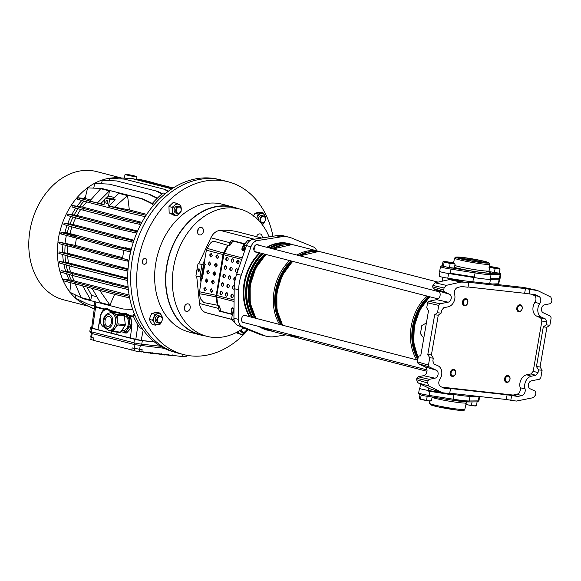 <?xml version="1.0" encoding="UTF-8"?>
<svg xmlns="http://www.w3.org/2000/svg" width="581" height="581" viewBox="0 0 581 581"><rect width="100%" height="100%" fill="white"/><g stroke="black" fill="none" stroke-linecap="round" stroke-linejoin="round"><path stroke-width="0.87" d="M441.836 387.128L513.161 395.065L517.853 396.474L521.702 395.617A4.757 3.602 104.5 0 0 525.144 391.398A4.757 3.602 104.5 0 0 525.028 388.871A8.926 6.754 -75.5 0 1 524.817 384.143A8.926 6.754 -75.5 0 1 531.397 376.205L535.835 375.304L531.012 373.924L533.205 371.281L541.891 320.988L540.679 317.96L545.552 319.042L546.765 322.07L541.891 320.988M513.161 395.065L516.988 394.216A4.561 3.457 104.5 0 0 520.293 390.163A4.561 3.457 104.5 0 0 520.184 387.745A9.114 6.899 -75.5 0 1 519.966 382.908A9.114 6.899 -75.5 0 1 526.691 374.796L531.012 373.924M531.985 294.356L534.062 295.38A4.561 3.457 104.5 0 1 535.871 299.992A4.561 3.457 104.5 0 1 534.941 302.302L539.756 303.631A4.757 3.602 104.5 0 0 540.722 301.227A4.757 3.602 104.5 0 0 538.834 296.412L535.428 294.741L524.65 293.282L525.456 288.604L468.409 282.257L460.878 282.083L446.215 285.358L444.066 288.002L443.702 290.086L444.436 291.902L433.382 288.619L432.649 286.803L443.702 290.086M442.86 392.785L430.477 388.95L442.86 392.785L449.643 393.649L450.449 388.972L444.182 388.275L440.768 386.605A4.757 3.602 104.5 0 1 439.846 379.393A8.926 6.754 104.5 0 0 441.654 374.883A8.926 6.754 104.5 0 0 438.016 365.805L434.051 363.975L432.838 360.954L433.317 358.165L429.722 357.765L428.451 365.122L429.185 366.931L418.131 363.648L417.405 361.832L418.262 356.857L419.17 355.877L420.041 356.051M449.716 393.199L506.298 399.496L516.335 401.079L533.387 397.658L535.537 395.022L535.9 392.93L535.174 391.115L530.112 388.776A4.161 3.152 -75.5 0 1 528.412 384.542A4.161 3.152 -75.5 0 1 531.484 380.838L539.517 379.219L540.831 377.628L542.102 370.271L538.507 369.872L538.028 372.661L535.835 375.304M430.477 388.95L417.775 382.734L416.599 379.727L416.838 378.362L418.153 376.771L423.527 375.689A4.641 3.515 104.5 0 0 426.948 371.564A4.641 3.515 104.5 0 0 425.052 366.843L418.131 363.648M423.527 375.689L434.987 378.187A4.161 3.152 104.5 0 0 438.059 374.484A4.161 3.152 104.5 0 0 436.36 370.25L429.185 366.931M434.987 378.187L429.33 379.328L428.015 380.918L416.838 378.362M416.599 379.727L427.652 383.01L428.015 380.918M427.652 383.01L428.829 386.016L417.775 382.734M441.821 392.371L428.829 386.016M542.102 370.271L540.039 366.974L546.895 327.277L549.88 325.251L551.151 317.901L550.425 316.086L543.242 312.774A4.161 3.152 104.5 0 1 541.543 308.533A4.161 3.152 104.5 0 1 544.615 304.829L550.272 303.689L551.587 302.098L551.95 300.007L550.773 297L537.781 290.645L525.456 288.604M523.924 287.486L536.212 290.101L523.924 287.486L451.764 279.454L463.268 281.945M433.317 358.165L431.414 354.882L438.27 315.185L441.095 313.144L441.582 310.356L443.768 307.712L448.205 306.819A8.926 6.754 -75.5 0 0 454.574 294.146A4.757 3.602 104.5 0 1 457.908 287.399L461.75 286.542L468.025 287.239L468.831 282.562M419.998 356.051L420.855 355.064L428.509 310.748L426.737 307.807L427.594 302.832L428.909 301.241L436.651 299.68A4.641 3.515 -75.5 0 0 440.078 295.555A4.641 3.515 -75.5 0 0 438.183 290.834L449.491 294.24L444.436 291.902M449.491 294.24A4.161 3.152 -75.5 0 1 451.19 298.474A4.161 3.152 -75.5 0 1 448.118 302.178L440.086 303.798L438.771 305.388L427.594 302.832M441.095 313.144L437.5 312.745L438.771 305.388M450.449 388.972L450.064 388.471L507.111 394.819L517.853 396.474M468.068 286.985L524.65 293.282M444.066 288.002L432.889 285.431L432.649 286.803M432.889 285.431L435.038 282.794L446.215 285.358M460.878 282.083L449.367 279.592L435.038 282.794M449.367 279.592L451.764 279.454M438.183 290.834L433.382 288.619M419.17 355.877L420.288 355.993L419.17 355.877M438.27 315.185L434.675 314.779L427.812 354.483L429.722 357.765M434.675 314.779L437.5 312.745M510.772 400.454L511.585 395.777M546.895 327.277L543.3 326.878L536.445 366.575L538.507 369.872M543.3 326.878L546.285 324.852L546.765 322.07M529.153 294.044L529.966 289.367M539.756 303.631A8.926 6.754 104.5 0 0 541.586 317.211L545.552 319.042M549.88 325.251L546.285 324.852M534.941 302.302A9.114 6.899 104.5 0 0 536.815 316.18L540.679 317.96M540.039 366.974L536.445 366.575M431.414 354.882L427.812 354.483M506.298 399.496L507.111 394.819M446.034 393.25L453.398 394.419A22.303 1.569 9.8 0 0 463.718 395.85A22.303 1.569 9.8 0 0 470.254 396.3L476.173 396.14M269.214 247.92A44.548 33.734 -75.5 0 1 287.689 243.562A44.548 33.734 -75.5 0 1 291.263 244.216L289.52 243.766A44.548 33.734 104.5 0 0 285.939 243.112A44.548 33.734 104.5 0 0 267.463 247.47M260.244 252.975A44.548 33.734 104.5 0 0 250.171 316.856M259.554 326.645A44.548 33.734 104.5 0 0 267.238 330.037L268.981 330.487A44.548 33.734 -75.5 0 1 261.305 327.103M426.396 323.007L421.835 325.527L420.433 333.632L423.767 338.193M448.714 273.52L473.595 277.486A22.303 1.569 9.8 0 0 490.451 279.359L499.166 279.134L498.353 283.811A7.437 0.523 9.8 0 0 498.803 283.71L499.573 279.214M492.339 283.971L498.353 283.811M439.984 271.61L439.192 276.178A7.437 0.523 9.8 0 0 447.784 278.183L465.04 280.928M442.591 392.705L428.502 390.505A8.926 0.625 -170.2 0 1 419.46 388.311A8.926 0.625 -170.2 0 1 419.649 388.217L419.838 388.253M420.557 384.092L419.802 388.435A7.437 0.523 9.8 0 0 428.393 390.439L428.793 388.123M256.991 235.639A3.864 2.927 -75.5 0 1 256.896 236.808M256.511 236.714A3.864 2.927 -75.5 0 1 259.925 233.896A3.864 2.927 -75.5 0 1 260.237 233.954A3.864 2.927 -75.5 0 1 262.205 237.949M198.186 229.088A3.864 2.927 -75.5 0 1 197.475 231.855M201.12 227.353A3.864 2.927 -75.5 0 1 201.433 227.411A3.864 2.927 -75.5 0 1 203.35 231.681A3.864 2.927 -75.5 0 1 199.806 234.956A3.864 2.927 -75.5 0 1 199.501 234.898A3.864 2.927 -75.5 0 1 197.584 230.628A3.864 2.927 -75.5 0 1 201.12 227.353M184.976 305.577A3.864 2.927 -75.5 0 1 184.264 308.344M187.91 303.841A3.864 2.927 -75.5 0 1 188.222 303.892A3.864 2.927 -75.5 0 1 190.14 308.17A3.864 2.927 -75.5 0 1 186.595 311.438A3.864 2.927 -75.5 0 1 186.29 311.38A3.864 2.927 -75.5 0 1 184.373 307.109A3.864 2.927 -75.5 0 1 187.91 303.841M258.719 245.211A3.864 2.927 104.5 0 0 257.71 244.637A3.864 2.927 104.5 0 0 257.398 244.586A3.864 2.927 104.5 0 0 253.861 247.855A3.864 2.927 104.5 0 0 255.771 252.125A3.864 2.927 104.5 0 0 256.083 252.183A3.864 2.927 104.5 0 0 256.94 252.118M246.511 315.904A3.864 2.927 104.5 0 0 245.494 315.338A3.864 2.927 104.5 0 0 245.182 315.28A3.864 2.927 104.5 0 0 241.645 318.555A3.864 2.927 104.5 0 0 243.562 322.825A3.864 2.927 104.5 0 0 243.875 322.883A3.864 2.927 104.5 0 0 244.724 322.818M243.795 327.924A65.726 49.763 -75.5 0 1 212.101 337.278A65.726 49.763 -75.5 0 1 206.829 336.305L200.242 334.605A65.726 49.763 -75.5 0 1 167.677 261.966A65.726 49.763 -75.5 0 1 227.839 206.364A65.726 49.763 -75.5 0 1 233.112 207.33L239.699 209.029A65.726 49.763 -75.5 0 1 269.112 236.859M206.829 336.305A65.726 49.763 -75.5 0 1 174.264 263.672A65.726 49.763 -75.5 0 1 234.419 208.063A65.726 49.763 -75.5 0 1 239.699 209.029M261.646 238.036L238.174 231.979A95.168 72.059 104.5 0 0 230.534 230.57A95.168 72.059 104.5 0 0 220.155 230.381A13.007 9.848 104.5 0 0 210.881 237.796L198.746 263.774L205.035 265.045M268.923 330.473A44.614 33.778 -75.5 0 1 267.216 330.095A44.614 33.778 -75.5 0 1 259.38 326.602M250.099 316.834A44.614 33.778 -75.5 0 1 260.186 252.96M267.391 247.448A44.614 33.778 -75.5 0 1 285.946 243.054A44.614 33.778 -75.5 0 1 289.534 243.708A44.614 33.778 -75.5 0 1 291.204 244.202M266.94 330.023A44.614 33.778 -75.5 0 1 266.657 329.95A44.614 33.778 -75.5 0 1 258.821 326.457M249.532 316.689A44.614 33.778 -75.5 0 1 259.62 252.815M266.824 247.303A44.614 33.778 -75.5 0 1 285.387 242.909A44.614 33.778 -75.5 0 1 288.968 243.562A44.614 33.778 -75.5 0 1 289.251 243.642M289.309 237.295L284.799 236.126A35.688 27.024 104.5 0 0 281.93 235.603A35.688 27.024 104.5 0 0 276.193 235.741L252.822 239.43A8.926 6.754 104.5 0 0 246.46 245.603L236.714 274.087A35.688 27.024 104.5 0 0 234.194 288.67L233.925 318.206A8.926 6.754 104.5 0 0 237.949 325.542L259.184 334.191A35.688 27.024 104.5 0 0 261.799 335.055L266.309 336.225A35.688 27.024 -75.5 0 1 263.701 335.36L242.466 326.711A8.926 6.754 -75.5 0 1 238.435 319.376L238.704 289.839A35.688 27.024 -75.5 0 1 241.224 275.249L250.977 246.772A8.926 6.754 -75.5 0 1 257.339 240.592L280.703 236.91A35.688 27.024 -75.5 0 1 286.448 236.765A35.688 27.024 -75.5 0 1 289.309 237.295A35.688 27.024 -75.5 0 1 291.923 238.159L313.159 246.809A8.926 6.754 -75.5 0 1 316.652 250.774M244.136 247.833L243.098 250.055L244.746 250.484M233.431 312.672A13.007 9.848 -75.5 0 1 233.388 312.266L232.996 308.526L234.005 308.787M220.235 310.145L219.24 311.111A13.007 9.848 -75.5 0 1 218.717 308.482L218.405 305.49M200.924 281.734L200.43 276.984M231.79 319.419L208.347 313.362A95.168 72.059 -75.5 0 1 205.943 312.68A13.007 9.848 -75.5 0 1 199.53 303.522L196.683 276.106M206.865 278.916L205.551 280.383L206.538 282.446L206.197 279.192M285.932 334.867L274.915 336.602A35.688 27.024 -75.5 0 1 266.309 336.225M219.24 311.111L232.523 314.539M231.884 308.119L232.996 308.526M209.69 261.973L208.535 264.457M244.746 243.759L231.463 240.331A13.007 9.848 104.5 0 0 230.069 242.749L228.74 245.589M202.544 264.667L204.657 260.15M243.148 249.953L241.972 249.648M232.415 312.803L233.155 312.992M219.277 305.867A13.087 9.906 104.5 0 0 219.988 308.395M229.553 245.712A13.087 9.906 -75.5 0 1 231.594 242.72M232.168 241.609L231.463 240.331M146.579 259.453A2.978 2.251 104.5 0 0 145.381 258.465A2.978 2.251 104.5 0 0 142.824 259.86A2.978 2.251 104.5 0 0 142.686 263.237A2.978 2.251 104.5 0 0 143.892 264.224A2.978 2.251 104.5 0 0 146.441 262.837A2.978 2.251 104.5 0 0 146.579 259.453M204.832 335.789A66.023 49.988 -75.5 0 1 200.169 334.896A66.023 49.988 -75.5 0 1 165.89 287.305A66.023 49.988 -75.5 0 1 189.319 221.15A66.023 49.988 -75.5 0 1 233.192 207.047A66.023 49.988 -75.5 0 1 237.702 208.514M200.169 334.896L189.261 332.078A66.023 49.988 -75.5 0 1 154.982 284.487A66.023 49.988 -75.5 0 1 178.411 218.333A66.023 49.988 -75.5 0 1 222.276 204.229L233.192 207.047M248.181 329.71A89.22 67.556 -75.5 0 1 242.735 335.477A89.22 67.556 -75.5 0 1 183.458 354.541A89.22 67.556 -75.5 0 1 137.138 290.224A89.22 67.556 -75.5 0 1 168.802 200.83A89.22 67.556 -75.5 0 1 228.079 181.766A89.22 67.556 -75.5 0 1 272.976 236.249M183.458 354.541L177.437 352.987A89.22 67.556 -75.5 0 1 131.117 288.67A89.22 67.556 -75.5 0 1 162.782 199.276A89.22 67.556 -75.5 0 1 222.058 180.212L228.079 181.766M214.091 282.765A27.358 20.72 -75.5 0 1 213.961 281.081M214.149 275.409A27.358 20.72 -75.5 0 1 214.723 271.959M216.219 266.853A27.358 20.72 -75.5 0 1 217.098 264.747M223.823 277.733A14.576 11.032 -75.5 0 1 224.106 274.464M225.798 269.286A14.576 11.032 -75.5 0 1 226.684 267.703M237.208 261.37A14.576 11.032 -75.5 0 1 238.755 261.617L239.074 261.704M455.199 374.367A2.978 2.251 104.5 0 0 454.654 370.409A2.978 2.251 104.5 0 0 451.444 371.644A2.978 2.251 104.5 0 0 451.989 375.609A2.978 2.251 104.5 0 0 455.199 374.367M450.689 371.281A3.566 2.702 -75.5 0 1 453.841 369.451A3.566 2.702 -75.5 0 1 455.199 374.542A3.566 2.702 -75.5 0 1 452.054 376.365A3.566 2.702 -75.5 0 1 450.689 371.281M509.007 376.459A2.978 2.251 104.5 0 0 505.797 377.701A2.978 2.251 104.5 0 0 506.341 381.659A2.978 2.251 104.5 0 0 509.552 380.417A2.978 2.251 104.5 0 0 509.007 376.459M505.702 382.08A3.566 2.702 -75.5 0 1 504.838 377.795A3.566 2.702 -75.5 0 1 508.193 375.508A3.566 2.702 -75.5 0 1 508.898 375.842A3.566 2.702 -75.5 0 1 509.762 380.127A3.566 2.702 -75.5 0 1 506.407 382.414A3.566 2.702 -75.5 0 1 505.702 382.08M518.005 307A2.978 2.251 104.5 0 0 518.557 310.958A2.978 2.251 104.5 0 0 521.767 309.717A2.978 2.251 104.5 0 0 521.222 305.759A2.978 2.251 104.5 0 0 518.005 307M521.767 309.891A3.566 2.702 -75.5 0 1 518.615 311.721A3.566 2.702 -75.5 0 1 517.257 306.63A3.566 2.702 -75.5 0 1 520.402 304.807A3.566 2.702 -75.5 0 1 521.767 309.891M464.197 304.909A2.978 2.251 104.5 0 0 467.414 303.667A2.978 2.251 104.5 0 0 466.87 299.709A2.978 2.251 104.5 0 0 463.653 300.951A2.978 2.251 104.5 0 0 464.197 304.909M466.761 299.092A3.566 2.702 -75.5 0 1 467.618 303.376A3.566 2.702 -75.5 0 1 464.263 305.671A3.566 2.702 -75.5 0 1 463.558 305.33A3.566 2.702 -75.5 0 1 462.694 301.045A3.566 2.702 -75.5 0 1 466.049 298.757A3.566 2.702 -75.5 0 1 466.761 299.092M233.976 312.36L233.257 312.781L232.117 315.861L231.608 319.1L235.414 323.464M231.608 319.1L234.012 319.717M233.257 312.781L233.969 312.97M254.87 245.756A3.566 2.702 -75.5 0 1 253.832 249.779M249.83 240.752L247.818 240.236L244.005 245.073L244.971 251.174M244.005 245.073L246.431 245.705M236.133 272.177A1.787 1.162 -83.6 0 0 236.242 272.198A1.787 1.162 -83.6 0 0 237.578 270.63A1.787 1.162 -83.6 0 0 236.743 268.669A1.787 1.162 -83.6 0 0 236.634 268.647A1.787 1.162 -83.6 0 0 235.298 270.209A1.787 1.162 -83.6 0 0 236.133 272.177M212.247 255.538L210.78 257.005L209.632 254.921L211.106 253.454L212.247 255.538M211.259 253.483L209.944 254.95L210.932 257.013M218.558 257.034L217.083 258.509L215.943 256.417L217.41 254.95L218.558 257.034M217.563 254.979L216.255 256.446L217.243 258.509M210.78 264.021L209.313 265.488L208.172 263.404L209.639 261.929L210.78 264.021M209.792 261.958L208.485 263.425L209.472 265.488M217.091 265.517L215.624 266.984L214.476 264.9L215.95 263.425L217.091 265.517M216.103 263.454L214.788 264.921L215.776 266.984M209.32 272.496L207.845 273.963L206.705 271.879L208.172 270.412L209.32 272.496M208.325 270.434L207.018 271.908L208.005 273.963M207.853 280.972L206.386 282.446L205.238 280.354L206.713 278.887L207.853 280.972M206.386 289.454L204.919 290.921L203.778 288.837L205.246 287.363L206.386 289.454M205.398 287.392L204.091 288.859L205.078 290.921M214.636 271.93L213.329 273.404L214.316 275.459M215.624 273.992L214.157 275.459L213.009 274.138L213.016 273.375L214.483 271.908L215.631 273.23L215.624 273.992M214.164 282.468L213.67 283.513L212.69 283.942L211.549 281.85L212.043 280.805L213.016 280.383L214.164 282.468M213.176 280.412L211.862 281.879L212.849 283.942M211.629 292.374L210.09 290.333L211.157 288.902L212.697 290.95L211.23 292.417M211.709 288.888L210.395 290.355L211.934 292.403M206.371 250.2L207.097 248.319L223.525 253.055L223.031 254.551L206.371 250.2L204.156 263.055L205.26 264.537L204.715 265.016L202.595 277.297L202.936 277.979L201.425 278.844L199.268 293.674L215.958 296.826L223.031 254.551L223.816 254.761L216.786 295.46L199.203 291.698M199.857 270.47L198.637 271.697L197.7 269.882L198.905 268.734L199.857 270.47M199.065 268.763L197.998 269.983L198.796 271.697M235.712 277.413A1.787 1.162 -83.6 0 0 235.276 277.144A1.787 1.162 -83.6 0 0 235.174 277.122A1.787 1.162 -83.6 0 0 233.831 278.691A1.787 1.162 -83.6 0 0 234.673 280.652A1.787 1.162 -83.6 0 0 234.775 280.674A1.787 1.162 -83.6 0 0 234.978 280.667M234.303 285.954A1.787 1.162 -83.6 0 0 233.816 285.627A1.787 1.162 -83.6 0 0 233.707 285.605A1.787 1.162 -83.6 0 0 232.371 287.167A1.787 1.162 -83.6 0 0 233.206 289.135A1.787 1.162 -83.6 0 0 233.315 289.149A1.787 1.162 -83.6 0 0 234.194 288.713M230.679 270.768A1.787 1.162 -83.6 0 0 230.788 270.79A1.787 1.162 -83.6 0 0 232.124 269.221A1.787 1.162 -83.6 0 0 231.289 267.26A1.787 1.162 -83.6 0 0 231.18 267.238A1.787 1.162 -83.6 0 0 229.844 268.8A1.787 1.162 -83.6 0 0 230.679 270.768M229.219 279.243A1.787 1.162 -83.6 0 0 229.321 279.265A1.787 1.162 -83.6 0 0 230.664 277.703A1.787 1.162 -83.6 0 0 229.822 275.735A1.787 1.162 -83.6 0 0 229.72 275.714A1.787 1.162 -83.6 0 0 228.377 277.282A1.787 1.162 -83.6 0 0 229.219 279.243M227.752 287.726A1.787 1.162 -83.6 0 0 227.861 287.74A1.787 1.162 -83.6 0 0 229.197 286.179A1.787 1.162 -83.6 0 0 228.355 284.218A1.787 1.162 -83.6 0 0 228.253 284.196A1.787 1.162 -83.6 0 0 226.917 285.758A1.787 1.162 -83.6 0 0 227.752 287.726M237.6 263.701A1.787 1.162 -83.6 0 0 237.709 263.716A1.787 1.162 -83.6 0 0 239.045 262.154A1.787 1.162 -83.6 0 0 238.203 260.186A1.787 1.162 -83.6 0 0 238.101 260.172A1.787 1.162 -83.6 0 0 236.765 261.733A1.787 1.162 -83.6 0 0 237.6 263.701M231.739 297.61A1.787 1.162 -83.6 0 0 231.848 297.632A1.787 1.162 -83.6 0 0 233.184 296.063A1.787 1.162 -83.6 0 0 232.349 294.102A1.787 1.162 -83.6 0 0 232.24 294.08A1.787 1.162 -83.6 0 0 230.904 295.642A1.787 1.162 -83.6 0 0 231.739 297.61M232.146 262.292A1.787 1.162 -83.6 0 0 232.247 262.307A1.787 1.162 -83.6 0 0 233.591 260.746A1.787 1.162 -83.6 0 0 232.749 258.777A1.787 1.162 -83.6 0 0 232.647 258.763A1.787 1.162 -83.6 0 0 231.303 260.324A1.787 1.162 -83.6 0 0 232.146 262.292M226.285 296.201A1.787 1.162 -83.6 0 0 226.394 296.223A1.787 1.162 -83.6 0 0 227.73 294.654A1.787 1.162 -83.6 0 0 226.895 292.693A1.787 1.162 -83.6 0 0 226.786 292.671A1.787 1.162 -83.6 0 0 225.45 294.233A1.787 1.162 -83.6 0 0 226.285 296.201M226.692 260.884A1.787 1.162 -83.6 0 0 226.793 260.898A1.787 1.162 -83.6 0 0 228.137 259.337A1.787 1.162 -83.6 0 0 227.294 257.368A1.787 1.162 -83.6 0 0 227.193 257.354A1.787 1.162 -83.6 0 0 225.849 258.915A1.787 1.162 -83.6 0 0 226.692 260.884M225.225 269.359A1.787 1.162 -83.6 0 0 225.334 269.381A1.787 1.162 -83.6 0 0 226.67 267.812A1.787 1.162 -83.6 0 0 225.835 265.851A1.787 1.162 -83.6 0 0 225.726 265.829A1.787 1.162 -83.6 0 0 224.389 267.391A1.787 1.162 -83.6 0 0 225.225 269.359M223.765 277.834A1.787 1.162 -83.6 0 0 223.867 277.856A1.787 1.162 -83.6 0 0 225.203 276.295A1.787 1.162 -83.6 0 0 224.368 274.326A1.787 1.162 -83.6 0 0 224.259 274.312A1.787 1.162 -83.6 0 0 222.922 275.873A1.787 1.162 -83.6 0 0 223.765 277.834M222.298 286.317A1.787 1.162 -83.6 0 0 222.4 286.331A1.787 1.162 -83.6 0 0 223.743 284.77A1.787 1.162 -83.6 0 0 222.901 282.809A1.787 1.162 -83.6 0 0 222.799 282.787A1.787 1.162 -83.6 0 0 221.455 284.349A1.787 1.162 -83.6 0 0 222.298 286.317M220.831 294.792A1.787 1.162 -83.6 0 0 220.94 294.814A1.787 1.162 -83.6 0 0 222.276 293.245A1.787 1.162 -83.6 0 0 221.441 291.284A1.787 1.162 -83.6 0 0 221.332 291.263A1.787 1.162 -83.6 0 0 219.996 292.824A1.787 1.162 -83.6 0 0 220.831 294.792M221.121 294.807A1.787 1.162 96.4 0 1 220.344 292.947A1.787 1.162 96.4 0 1 221.514 291.306M222.588 286.331A1.787 1.162 96.4 0 1 221.811 284.472A1.787 1.162 96.4 0 1 222.973 282.831M224.048 277.856A1.787 1.162 96.4 0 1 223.271 275.997A1.787 1.162 96.4 0 1 224.44 274.348M225.515 269.373A1.787 1.162 96.4 0 1 224.738 267.514A1.787 1.162 96.4 0 1 225.9 265.873M226.975 260.898A1.787 1.162 96.4 0 1 226.198 259.039A1.787 1.162 96.4 0 1 227.367 257.398M226.575 296.216A1.787 1.162 96.4 0 1 225.798 294.356A1.787 1.162 96.4 0 1 226.968 292.715M232.436 262.307A1.787 1.162 96.4 0 1 231.659 260.448A1.787 1.162 96.4 0 1 232.821 258.806M232.03 297.625A1.787 1.162 96.4 0 1 231.253 295.765A1.787 1.162 96.4 0 1 232.422 294.124M237.89 263.716A1.787 1.162 96.4 0 1 237.113 261.857A1.787 1.162 96.4 0 1 238.275 260.215M228.042 287.74A1.787 1.162 96.4 0 1 227.265 285.881A1.787 1.162 96.4 0 1 228.427 284.24M229.502 279.265A1.787 1.162 96.4 0 1 228.725 277.406A1.787 1.162 96.4 0 1 229.894 275.757M230.969 270.782A1.787 1.162 96.4 0 1 230.192 268.923A1.787 1.162 96.4 0 1 231.361 267.282M233.497 289.149A1.787 1.162 96.4 0 1 232.72 287.29A1.787 1.162 96.4 0 1 233.882 285.649M234.956 280.674A1.787 1.162 96.4 0 1 234.179 278.815A1.787 1.162 96.4 0 1 235.349 277.166M236.423 272.191A1.787 1.162 96.4 0 1 235.646 270.332A1.787 1.162 96.4 0 1 236.816 268.691M234.092 299.927L216.786 295.46L216.757 297.007L217.788 305.337L218.877 305.613L219.785 306.928L220.751 311.22L231.848 314.089L231.478 308.867L232.073 307.945L234.012 308.446M231.848 314.089L232.509 313.479L232.211 313.943L231.841 308.729L231.478 308.867M234.078 301.481L215.958 296.826L217.301 305.221L217.788 305.337M207.097 248.319L210.155 243.57C211.448 241.841 212.871 241.115 214.418 241.398L227.65 245.298L223.525 253.055L224.31 253.265L223.816 254.761L241.747 259.387M211.157 288.902L211.557 288.866M205.26 264.537L204.715 265.016L198.441 263.745A0.596 0.443 -84.8 0 0 197.903 264.224L195.986 275.336A0.596 0.443 -84.8 0 0 196.32 276.026L201.854 277.166L203.975 264.885M202.936 277.979L202.493 278.473M202.573 278.459L201.425 278.844M244.659 250.883L242.045 250.208L241.827 248.973L243.969 243.926L232.872 241.057L230.504 244.87L229.219 245.719L228.137 245.436L224.31 253.265L242.255 257.899M244.231 244.652L243.969 243.926M232.436 307.807L231.841 308.729M199.268 293.674L200.59 298.917L203.851 302.585L217.301 305.221M227.65 245.298L228.137 245.436M202.595 277.297L201.854 277.166M202.275 278.386L201.738 278.873L202.275 278.386M244.267 244.143L244.383 244.761L244.158 244.064M241.827 248.973L242.124 249.184L243.991 245.523M242.124 249.184L242.35 250.426M176.116 352.623A89.22 67.556 -75.5 0 1 132.323 259.09A89.22 67.556 -75.5 0 1 220.729 179.885L217.701 179.188A89.14 67.49 -75.5 0 0 165.418 193.56A89.14 67.49 -75.5 0 0 154.517 204.149A89.14 67.49 -75.5 0 0 129.374 258.32A89.14 67.49 -75.5 0 0 135.206 315.941A89.14 67.49 -75.5 0 0 142.105 328.512A89.14 67.49 -75.5 0 0 173.131 351.766L176.116 352.623M153.202 205.696L152.258 203.561L154.517 204.149M152.258 203.561A89.14 67.49 -75.5 0 1 163.159 192.979L165.418 193.56M142.105 328.512L139.854 327.924A89.14 67.49 -75.5 0 1 132.947 315.36L134.32 313.805M132.947 315.36L135.206 315.941M128.902 261.276L130.522 250.651L130.986 250.549M130.936 250.76L130.522 250.651M126.469 174.38C130.972 174.837 140.558 177.314 135.496 176.711C130.994 176.254 121.407 173.777 126.469 174.38L125.14 174.373L124.131 178.207M136.586 179.609L136.826 176.711L135.496 176.711M139.767 349.442L139.389 351.636L138.445 351.614L134.117 350.721L134.494 348.52M186.378 355.202L186.094 356.828L182.652 356.422M93.476 340.19L90.81 339.544L91.188 337.329M107.761 202.341A1.489 0.966 -83.6 0 0 106.984 200.619A1.489 0.966 -83.6 0 0 105.88 201.854A1.489 0.966 -83.6 0 0 106.657 203.575A1.489 0.966 -83.6 0 0 107.761 202.341M146.855 181.475L143.972 180.88L146.855 181.475M132.265 175.876L128.989 175.201L132.265 175.876M121.828 178.098L96.606 171.584A66.205 50.126 104.5 0 0 91.29 170.603A66.205 50.126 104.5 0 0 30.699 226.619A66.205 50.126 104.5 0 0 63.496 299.781L88.051 306.122M121.393 178.076A66.321 50.213 104.5 0 0 116.57 177.663L116.534 177.779A66.205 50.126 104.5 0 0 59.552 233.119L59.458 233.134A66.321 50.213 104.5 0 0 57.94 241.899L58.027 241.936A66.205 50.126 104.5 0 0 69.822 291.967M70.112 292.345A66.205 50.126 104.5 0 0 75.247 297.879M75.552 298.162A66.205 50.126 104.5 0 0 81.369 302.541M82.749 303.362A66.205 50.126 104.5 0 0 87.281 305.57M127.559 195.644L126.295 195.325L127.559 195.644L129.345 209.908L146.702 214.389M141.873 198.818L101.995 188.52L142.991 198.949L141.873 198.818L152.433 203.96M85.124 198.491L87.593 187.859L101.995 188.52M129.345 209.908L108.494 206.037L109.678 199.167L105.168 198.005L103.977 204.875L77.658 197.743L85.138 198.491L90.759 199.944M109.446 190.88L100.709 188.709L89.714 201.128L97.238 203.074L109.446 190.88L108.56 195.993L114.602 197.547M108.901 206.088L115.205 199.784L112.954 199.203L118.851 193.306L126.36 195.332M92.248 288.568L100.208 302.541L109.94 305.032L114.617 294.349M96.925 296.782L91.616 295.409L90.803 300.116L81.071 297.574L75.305 284.196M70.86 282.932L69.8 292.185L83.192 298.699L123.07 308.998L132.708 309.448M104.079 204.309L97.238 203.074M146.1 215.319L108.494 206.037M68.819 274.414A59.48 45.035 104.5 0 0 71.376 280.231L63.569 279.308L115.096 292.947L114.842 294.407L129.643 297.93M114.842 294.407L63.322 280.768L63.569 279.308M62.908 244.688A59.48 45.035 104.5 0 0 62.646 252.299M62.719 254.507A59.48 45.035 104.5 0 0 63.467 261.864M63.881 264.246A59.48 45.035 104.5 0 0 65.624 271.109M66.539 273.76A59.48 45.035 104.5 0 0 69.241 279.875M58.027 241.936L59.69 242.618M67.033 225.479A59.48 45.035 104.5 0 0 64.992 232.255L62.385 232.669M61.383 232.828L59.552 233.119M85.501 196.85A59.48 45.035 104.5 0 0 83.896 198.368M81.841 200.474A59.48 45.035 104.5 0 0 77.251 206.015M75.799 208.056A59.48 45.035 104.5 0 0 71.906 214.44M70.86 216.452A59.48 45.035 104.5 0 0 67.766 223.467M116.534 177.779L116.215 178.708M173 188.091L154.226 183.24L154.074 184.126L154.139 182.899L143.609 180.175L141.902 179.95L141.96 180.422M141.88 180.052L136.615 179.268M173.182 187.968L154.255 183.08M142.163 179.957L139.317 179.391M183.044 354.432L182.623 356.589L139.425 351.447M164.27 348.31L134.937 344.686L91.282 333.327L90.752 337.125L93.788 338.011L93.447 340.357L134.146 350.525M171.969 188.752L133.005 178.687L116.57 177.663M128.183 288.002L61.063 270.659L70.606 272.104L128.089 286.949M66.154 264.9A59.48 45.035 104.5 0 0 67.81 271.458M127.704 279.011L59.574 261.479L68.435 262.844L127.697 278.154M64.978 255.153A59.48 45.035 104.5 0 0 65.689 262.205M127.994 269.569L110.659 265.582L59.131 251.943L67.621 253.272L128.045 268.88M65.159 245.327A59.48 45.035 104.5 0 0 64.898 252.641M117.602 312.847L111.465 311.263L110.492 310.465L122.831 313.653M122.293 314.06L118.982 313.203M104.21 309.39L104.478 308.91L95.262 306.528L95.611 307.167L94.55 306.768L91.645 327.945L97.928 329.667L100.331 316.362C100.956 313.181 102.249 310.857 104.21 309.39L95.611 307.167L92.539 328.28M133.681 317.001L130.275 316.122L131.916 324.518L130.413 338.062L141.168 340.408L154.321 341.875M111.465 311.263L111.995 312.222M111.806 331.352L111.603 333.203L116.737 334.525L117.166 332.143M71.376 280.231L129.113 295.046M115.096 292.947L129.338 296.332M75.218 282.649L74.971 284.109M71.71 275.241A58.884 44.584 104.5 0 0 74.259 280.884M64.992 232.255L124.886 248.109M69.27 226.118A59.48 45.035 104.5 0 0 67.251 232.843M133.804 240.832L115.641 236.743L64.113 223.104L72.836 224.462L133.993 240.258M73.09 217.091A59.48 45.035 104.5 0 0 70.112 223.823M137.298 231.732L119.294 227.672L67.766 214.033L77.033 215.449L137.581 231.085M78.021 208.695A59.48 45.035 104.5 0 0 74.281 214.81M141.437 223.177L123.84 219.16L72.313 205.521L82.466 207.039L141.873 222.378M84.049 201.113A59.48 45.035 104.5 0 0 79.662 206.393M109.192 184.112L150.196 194.533L109.192 184.112L94.79 183.443L93.701 188.135M149.07 194.41L157.168 198.353M150.196 194.533L157.458 198.07M129.185 211.382L128.931 212.842L89.053 202.544L77.404 199.21L77.658 197.743M128.931 212.842L145.206 216.698M145.33 215.224L145.076 216.684M89.307 201.084L89.053 202.544M86.787 201.897A58.884 44.584 104.5 0 0 82.466 207.039M71.405 245.589L111.283 255.887L111.029 257.347L59.502 243.708L59.756 242.248L71.405 245.589L71.151 247.048M111.029 257.347L128.888 261.392M76.387 238.29L75.283 245.414L122.591 257.637M75.283 245.414L59.756 242.248M111.283 255.887L127.537 259.736L122.46 258.429L123.876 250.215M127.428 259.729L127.174 261.189M128.844 260.397L127.537 259.736M67.854 246.104A58.884 44.584 104.5 0 0 67.621 253.272M142.991 198.949L152.331 203.488M123.07 308.998L132.737 309.52M123.84 219.16L123.586 220.62L83.708 210.322L72.059 206.981L72.313 205.521M123.586 220.62L140.696 224.578M83.962 208.862L83.708 210.322M139.977 223.002L139.731 224.462M80.715 209.465A58.884 44.584 104.5 0 0 77.033 215.449M110.659 265.582L110.405 267.042L70.533 256.744L58.884 253.41L59.131 251.943M110.405 267.042L127.893 271.044M70.78 255.284L70.533 256.744M126.803 269.424L126.549 270.884M67.716 255.938A58.884 44.584 104.5 0 0 68.435 262.844M171.758 188.861L131.88 178.563M117.275 178.759L117.478 177.895M94.667 301.662L94.064 306.085A5.207 0.363 9.8 0 0 94.071 306.114A5.207 0.363 9.8 0 0 95.262 306.528L95.923 301.989M119.294 227.672L119.04 229.132L79.161 218.834L67.512 215.493L67.766 214.033M119.04 229.132L136.695 233.155M79.415 217.367L79.161 218.834M135.438 231.507L135.184 232.966M75.762 217.86A58.884 44.584 104.5 0 0 72.836 224.462M111.094 275.111L110.848 276.578L70.969 266.28L59.32 262.939L59.574 261.479M110.848 276.578L127.733 280.507M71.223 264.813L70.969 266.28M127.239 278.953L126.992 280.412M68.943 265.699A58.884 44.584 104.5 0 0 70.606 272.104M124.283 179.086L165.28 189.508L124.283 179.086L109.882 178.418L109.373 180.611M164.162 189.384L168.236 191.367M165.28 189.508L168.577 191.113M115.641 236.743L115.387 238.203L75.508 227.905L63.866 224.571L64.113 223.104M115.387 238.203L133.332 242.262M75.762 226.445L75.508 227.905M131.785 240.585L131.531 242.045M71.942 226.88A58.884 44.584 104.5 0 0 69.989 233.344M131.124 250.004L124.741 248.356L125.162 247.6L131.328 249.191M112.583 284.291L112.336 285.758L72.458 275.459L60.809 272.119L61.063 270.659M112.336 285.758L128.35 289.563M72.705 273.992L72.458 275.459M116.672 180.945L157.669 191.374L116.672 180.945L102.271 180.277L101.457 183.756M156.543 191.243L162.034 193.916M157.669 191.374L162.353 193.647M73.075 235.915L112.954 246.213L112.699 247.673L61.179 234.034L61.426 232.574L73.075 235.915L72.821 237.375M112.699 247.673L128.844 251.515L130.478 250.912M77.091 235.763L65.007 232.93L61.426 232.574M112.954 246.213L131.052 250.288M129.098 250.048L128.844 251.515M110.492 310.465L107.057 308.409L104.478 308.91M133.405 316.384L129.309 315.323L125.866 313.268L123.811 313.537M129.309 315.323L130.275 316.122M81.536 301.074L81.355 302.686L94.245 308.954M75.581 294.995L75.232 298.002L88.624 304.517L94.086 305.926M88.072 305.947L94.224 309.143M107.579 308.496A10.109 6.565 -83.6 0 0 102.307 312.164M100.172 318.867L97.928 329.667L111.603 333.203M126.389 313.355A10.109 6.565 -83.6 0 0 124.755 313.682M117.231 332.15L116.737 334.525L130.413 338.062M154.502 342.02L142.345 340.669A5.65 0.399 -170.2 0 1 134.501 339.268L91.725 328.221A5.65 0.399 -170.2 0 1 90.425 327.735A5.65 0.399 -170.2 0 1 91.682 327.706M160.581 346.276L141.735 344.177A5.65 0.399 -170.2 0 1 133.891 342.775L91.123 331.729A5.65 0.399 -170.2 0 1 89.83 331.272A5.65 0.399 -170.2 0 1 89.823 331.243L90.425 327.735M91.282 333.327L89.83 331.272M131.822 350.27L132.163 347.925L142.171 349.711L141.713 352.035M66.328 235.349L64.934 243.57M77.266 235.225L73.504 235.123M61.252 233.598L59.458 233.134M59.734 242.364L57.94 241.899M127.522 259.874L128.873 260.223M129.04 251.101L130.384 251.45M171.489 355.34C172.68 355.659 172.651 355.754 171.41 355.63L167.858 355.006M164.365 354.555L164.278 355.042L161.184 354.403M161.148 354.403L157.233 353.829M163.159 354.918L163.239 354.432M156.224 353.938L156.274 353.655C157.538 353.974 157.524 354.076 156.224 353.938L152.919 353.284M147.952 352.834L145.867 352.703M146.165 352.529L143.318 352.209M167.931 355.056L165.839 354.926M166.137 354.751L164.212 354.671M150.494 353.008L148.387 352.899M152.73 352.761L152.607 353.466L150.457 353.241M152.404 183.698L152.571 182.724L149.934 182.042L149.767 183.015M149.041 182.274L149.106 181.897L146.652 181.642L149.557 182.419L148.613 182.717M147.792 182.507L137.261 179.783M137.123 179.754L138.06 179.5L144.596 180.727L142.033 180.001M153.871 184.075L154.067 182.942L153.391 182.87L153.217 183.908M147.85 182.194L148.678 182.34M149.106 181.897L149.934 182.042M152.571 182.724L153.391 182.87M101.842 189.014L100.68 188.709M108.56 195.993L106.352 198.136M104.9 199.544L100.854 203.473M90.803 300.116L82.843 286.142M87.143 287.254L91.616 295.409M114.166 207.446L127.464 195.63M99.779 290.515L109.911 305.025M113.215 198.934L105.168 198.005M115.205 199.784L109.678 199.167M120.95 331.49A8.926 5.795 -83.6 0 0 121.502 331.773A8.926 5.795 -83.6 0 0 127.261 329.456A8.926 5.795 -83.6 0 0 129.309 320.872A8.926 5.795 -83.6 0 0 128.06 316.885A8.926 5.795 -83.6 0 0 125.598 314.59L130.064 315.941M130.238 316.093A10.008 6.5 96.4 0 1 130.594 316.71L129.294 316.565A10.008 6.5 -83.6 0 0 129.076 316.173A10.008 6.5 -83.6 0 0 128.844 315.803M121.698 330.458L122.722 330.567A7.437 4.83 -83.6 0 0 127.762 326.253A7.437 4.83 -83.6 0 0 127.304 317.938A7.437 4.83 -83.6 0 0 124.37 315.788L124.196 315.774M108.85 330.524L110.426 330.698A8.926 5.795 -83.6 0 0 115.125 328.105A8.926 5.795 -83.6 0 0 117.173 319.514A8.926 5.795 -83.6 0 0 115.917 315.534A8.926 5.795 -83.6 0 0 113.462 313.239L116.708 314.452L123.876 315.251L118.321 312.927L111.153 312.128L113.462 313.239A8.926 5.795 -83.6 0 0 112.394 312.963L110.826 312.789A8.926 5.795 96.4 0 1 114.348 315.36A8.926 5.795 96.4 0 1 114.893 325.345A8.926 5.795 96.4 0 1 108.85 330.524L104.587 327.539C102.147 322.622 102.75 313.333 110.826 312.789M123.876 315.251A10.008 6.5 96.4 0 1 124.327 316.013L117.159 315.214A10.008 6.5 -83.6 0 0 116.941 314.822A10.008 6.5 -83.6 0 0 116.708 314.452M110.818 317.916A5.055 3.283 -83.6 0 0 108.821 316.456A5.055 3.283 -83.6 0 0 105.401 319.39A5.055 3.283 -83.6 0 0 105.706 325.048A5.055 3.283 -83.6 0 0 107.703 326.507A5.055 3.283 -83.6 0 0 111.131 323.573A5.055 3.283 -83.6 0 0 110.818 317.916M125.307 324.721A10.008 6.5 96.4 0 1 125.053 325.767L117.885 324.968A10.008 6.5 -83.6 0 0 118.132 323.929L125.307 324.721L124.327 316.013M120.478 332.15A10.008 6.5 96.4 0 1 119.78 332.434L112.612 331.635A10.008 6.5 -83.6 0 0 113.31 331.352L120.478 332.15L125.053 325.767M111.153 312.128A10.008 6.5 -83.6 0 0 110.455 312.411L110.099 312.76M117.159 315.214L117.173 319.514L118.132 323.929M117.885 324.968L115.125 328.105L113.31 331.352M112.612 331.635L109.366 330.422M130.144 315.948L124.595 313.624L123.288 313.479L125.598 314.59A8.926 5.795 -83.6 0 0 122.446 314.655M126.752 332.848L129.512 329.71L131.328 326.464L130.021 326.319L127.261 329.456L125.445 332.702L126.752 332.848A10.008 6.5 96.4 0 1 126.055 333.131L120.928 331.526M124.748 332.986A10.008 6.5 -83.6 0 0 125.445 332.702M123.288 313.479A10.008 6.5 -83.6 0 0 122.591 313.762L121.923 314.43M130.021 326.319A10.008 6.5 -83.6 0 0 130.275 325.28L131.575 325.425L131.56 321.119L130.594 316.71M129.294 316.565L129.309 320.872L130.275 325.28M131.575 325.425A10.008 6.5 96.4 0 1 131.328 326.464M111.421 312.157A8.926 5.795 -83.6 0 0 107.972 309.702L106.998 309.6A8.926 5.795 -83.6 0 0 100.208 318.301A8.926 5.795 -83.6 0 0 104.406 327.212M110.615 312.338A8.926 5.795 -83.6 0 0 106.998 309.6M103.745 318.933A0.596 0.385 96.4 0 1 104.006 317.822L103.331 318.373L103.73 318.976M103.331 318.373L103.658 318.976M156.652 322.513A3.566 2.702 -75.5 0 1 155.512 317.996A3.566 2.702 -75.5 0 1 159.252 315.911M160.007 313.094L161.663 315.65A5.65 4.278 104.5 0 0 160.007 313.987A5.65 4.278 104.5 0 0 157.8 313.718L160.007 313.094L156.885 312.287L151.837 313.377L150.326 316.311L149.455 319.412L150.479 321.801L152.135 324.365L155.258 325.171L154.241 322.775A5.65 4.278 104.5 0 0 158.097 324.706A5.65 4.278 104.5 0 0 161.605 321.634M157.8 313.718A5.65 4.278 104.5 0 0 154.088 317.284A5.65 4.278 104.5 0 0 154.241 322.775L152.585 320.218L154.96 314.183L157.8 313.718M162.288 319.746L162.687 318.047L161.663 315.65A5.65 4.278 -75.5 0 1 162.317 318.867M161.816 321.148L160.305 324.082L155.258 325.171M151.837 313.377L154.96 314.183M149.455 319.412L152.585 320.218M157.422 319.673A3.137 2.375 104.5 0 0 159.484 322.796A3.137 2.375 104.5 0 0 162.244 319.724A3.137 2.375 104.5 0 0 160.182 316.601A3.137 2.375 104.5 0 0 157.422 319.673M162.295 319.659A3.566 2.702 -75.5 0 1 158.671 323.087A3.566 2.702 -75.5 0 1 156.826 319.601A3.566 2.702 -75.5 0 1 160.458 316.173A3.566 2.702 -75.5 0 1 162.295 319.659M241.631 329.427A3.137 2.375 104.5 0 0 243.715 332.172A3.137 2.375 104.5 0 0 246.482 329.02M238.188 331.526A5.65 4.278 104.5 0 0 240.127 333.821A5.65 4.278 104.5 0 0 244.499 332.877L246.322 330.742L246.533 329.035A3.566 2.702 -75.5 0 1 243.403 332.528A3.566 2.702 -75.5 0 1 242.902 332.463A3.566 2.702 -75.5 0 1 241.042 329.812M265.394 219.538A3.137 2.375 104.5 0 0 263.338 216.422A3.137 2.375 104.5 0 0 260.578 219.495A3.137 2.375 104.5 0 0 262.641 222.617A3.137 2.375 104.5 0 0 265.394 219.538M259.983 219.422A3.566 2.702 -75.5 0 1 263.614 215.994A3.566 2.702 -75.5 0 1 265.452 219.473A3.566 2.702 -75.5 0 1 261.828 222.901A3.566 2.702 -75.5 0 1 259.983 219.422M179.101 207.039A3.137 2.375 104.5 0 0 176.348 210.119A3.137 2.375 104.5 0 0 178.411 213.242A3.137 2.375 104.5 0 0 181.163 210.162A3.137 2.375 104.5 0 0 179.101 207.039M178.091 213.59A3.566 2.702 -75.5 0 1 177.597 213.525A3.566 2.702 -75.5 0 1 175.796 209.719A3.566 2.702 -75.5 0 1 178.883 206.553A3.566 2.702 -75.5 0 1 179.376 206.618A3.566 2.702 -75.5 0 1 181.17 210.424A3.566 2.702 -75.5 0 1 178.091 213.59M242.139 332.085A3.566 2.702 -75.5 0 1 239.735 330.625M236.017 332.673L242.037 334.852L244.499 332.877A5.65 4.278 104.5 0 0 245.836 331.01M242.037 334.852L237.578 332.623L237.694 331.795M236.605 332.376L237.578 332.623M258.385 220.112A3.566 2.702 -75.5 0 1 259.482 216.488A3.566 2.702 -75.5 0 1 262.409 215.733M261.987 224.295A5.65 4.278 104.5 0 0 264.762 221.448M265.473 218.688A5.65 4.278 104.5 0 0 264.82 215.471A5.65 4.278 104.5 0 0 260.956 213.539A5.65 4.278 104.5 0 0 257.245 217.098L258.117 213.997L263.164 212.915L265.837 217.86L265.444 219.567M256.831 218.587A5.65 4.278 -75.5 0 1 257.245 217.098L256.649 218.42M264.972 220.962L263.462 223.903L262.024 224.346M263.164 212.915L260.041 212.101L254.994 213.191L253.483 216.125M254.994 213.191L258.117 213.997M176.835 213.147A3.566 2.702 -75.5 0 1 174.438 208.434A3.566 2.702 -75.5 0 1 178.236 206.386M181.243 209.305A5.65 4.278 104.5 0 0 181.25 208.717A5.65 4.278 104.5 0 0 178.933 204.425A5.65 4.278 104.5 0 0 174.561 205.369L176.384 203.227L173.261 202.42L168.969 206.531L169.144 212.878L173.603 215.108L176.726 215.914L172.266 213.685L172.499 210.598A5.65 4.278 104.5 0 0 174.816 214.883A5.65 4.278 -75.5 0 0 179.195 213.946A5.65 4.278 104.5 0 0 180.524 212.072M176.384 203.227L180.844 205.456L181.25 209.523M181.221 210.097L181.018 211.804L176.726 215.914M174.561 205.369A5.65 4.278 104.5 0 0 172.499 210.598L172.099 207.344L174.561 205.369M168.969 206.531L172.099 207.344M169.144 212.878L172.266 213.685M428.451 390.831L431.131 390.875M471.583 396.002A22.303 1.569 -170.2 0 1 463.718 395.85M471.54 396.264L471.489 396.583A22.303 1.569 -170.2 0 1 469.913 396.888L479.02 396.808A8.926 0.625 9.8 0 0 479.463 396.772L479.507 396.518M435.031 391.5A22.303 1.569 9.8 0 0 453.943 395.109L429.933 391.34A8.926 0.625 -170.2 0 1 428.4 391.093L428.502 390.505M476.66 396.22L479.463 396.772M465.468 403.897L468.402 404.986L471.511 405.088L473.893 405.858A5.65 0.399 9.8 0 0 475.548 405.974A5.65 0.399 9.8 0 0 475.832 405.937L476.13 405.828M465.933 404.434A5.65 0.399 9.8 0 0 468.402 404.986A5.65 0.399 9.8 0 0 473.893 405.858L476.442 405.64L477.088 401.87M476.442 405.64L475.803 405.814M471.511 405.088L472.055 401.914M420.034 394.637L419.409 398.239L419.881 399.06L428.938 400.854A5.65 0.399 9.8 0 0 430.594 400.97A5.65 0.399 9.8 0 0 430.884 400.934L431.182 400.825M419.823 399.024A5.65 0.399 9.8 0 0 419.831 399.024L419.881 399.06A5.65 0.399 9.8 0 0 423.455 399.982A5.65 0.399 9.8 0 0 428.938 400.854L431.487 400.636L432.119 397.005M431.487 400.636L430.848 400.81M426.556 400.084L427.224 396.227M420.521 398.886L421.189 395L421.617 395.087M463.355 257.724A14.351 1.009 -170.2 0 1 478.94 260.273A14.351 1.009 -170.2 0 1 486.522 262.576A14.351 1.009 -170.2 0 1 481.504 262.409A14.351 1.009 -170.2 0 1 466.819 260.041A14.351 1.009 -170.2 0 1 458.315 257.703A14.351 1.009 -170.2 0 1 463.355 257.724M484.51 262.677A13.457 0.944 9.8 0 0 463.769 258.748A13.457 0.944 9.8 0 0 460.181 258.472M455.882 274.109A22.303 1.569 9.8 0 0 483.915 278.909A22.303 1.569 9.8 0 0 491.787 279.062L491.838 278.771M499.762 279.258A8.926 0.625 9.8 0 0 499.95 279.163L500.757 274.486A8.926 0.625 -170.2 0 1 500.132 274.61L499.42 278.698A8.926 0.625 9.8 0 0 499.863 278.669L499.762 279.258L497.075 278.72M443.957 266.476A7.735 0.545 9.8 0 0 451.001 267.848L451.038 269.141A8.926 0.625 -170.2 0 1 440.471 266.694L439.664 271.371A8.926 0.625 9.8 0 0 448.699 273.571L448.801 272.983A8.926 0.625 -170.2 0 0 450.333 273.237L474.343 277.006L475.055 272.91L451.038 269.141L450.333 273.237M451.001 267.848L475.018 271.618A21.112 1.482 9.8 0 0 484.169 272.874A21.112 1.482 9.8 0 0 490.139 273.302A1.191 1.104 89.5 0 1 491.025 274.69L490.313 278.778L499.42 278.698M444.08 262.481L443.608 261.661A5.65 0.399 -170.2 0 1 443.579 261.53A5.65 0.399 -170.2 0 1 445.525 261.61A5.65 0.399 -170.2 0 1 451.009 262.481A5.65 0.399 -170.2 0 1 454.582 263.411L455.054 264.224L452.672 263.454A5.65 0.399 -170.2 0 1 450.057 263.099A5.65 0.399 -170.2 0 1 447.188 262.583L444.08 262.481L443.405 266.367L442.301 265.72L442.969 261.835L443.608 261.661L442.969 261.835M454.582 263.411A5.65 0.399 -170.2 0 1 454.632 263.44L454.64 263.447A5.65 0.399 -170.2 0 1 452.672 263.454L450.122 263.68L449.447 267.565L443.405 266.367M442.787 281.066L442.373 280.529L443.528 280.899M450.122 263.68L447.188 262.583A5.65 0.399 -170.2 0 1 443.608 261.661M455.054 264.224L454.378 268.117L449.447 267.565M489.609 266.534A5.65 0.399 -170.2 0 1 490.473 266.614A5.65 0.399 -170.2 0 1 495.956 267.485A5.65 0.399 -170.2 0 1 499.537 268.415L500.001 269.235L497.619 268.458A5.65 0.399 -170.2 0 1 495.005 268.102A5.65 0.399 -170.2 0 1 492.136 267.587L489.035 267.485M499.537 268.415A5.65 0.399 -170.2 0 1 499.58 268.444L499.595 268.451A5.65 0.399 -170.2 0 1 497.619 268.458L495.07 268.683L494.402 272.569L489.144 271.53M495.07 268.683L492.136 267.587A5.65 0.399 -170.2 0 1 489.551 267.006M500.001 269.235L499.333 273.121L494.402 272.569M520.184 387.745L525.028 388.871M534.062 295.38L538.834 296.412M417.405 361.832L428.451 365.122M533.205 371.281L538.028 372.661M418.153 376.771L429.33 379.328M425.052 366.843L436.36 370.25M428.909 301.241L440.086 303.798M436.651 299.68L448.118 302.178M516.988 394.216L521.702 395.617M536.815 316.18L541.586 317.211M526.691 374.796L531.397 376.205M453.398 394.419L453.536 393.62M417.993 358.412A43.299 32.783 -75.5 0 1 428.996 296.557M436.571 291.139A43.299 32.783 -75.5 0 1 437.646 290.587M429.606 296.717A43.001 32.558 104.5 0 0 416.897 355.173M282.199 325.128A43.299 32.783 -75.5 0 1 291.865 261.145M299.44 255.727A43.299 32.783 -75.5 0 1 305.148 253.316M292.483 261.297A43.001 32.558 104.5 0 0 279.766 319.761M255.487 318.228A43.299 32.783 -75.5 0 1 265.154 254.246M272.729 248.828A43.299 32.783 -75.5 0 1 278.437 246.417M265.771 254.405A43.001 32.558 104.5 0 0 253.055 312.861M262.213 327.335A44.403 33.618 104.5 0 0 269.468 330.466L270.042 330.611A44.403 33.618 -75.5 0 0 270.477 330.72A44.425 33.64 -75.5 0 1 262.06 327.292M252.452 317.444A44.425 33.64 -75.5 0 1 262.481 253.556M269.737 248.058A44.425 33.64 -75.5 0 1 288.045 243.78A44.425 33.64 -75.5 0 1 292.708 244.746M291.967 244.557A44.403 33.618 104.5 0 0 291.677 244.478A44.403 33.618 104.5 0 0 288.111 243.824A44.403 33.618 104.5 0 0 269.845 248.08M262.583 253.577A44.403 33.618 104.5 0 0 252.553 317.466M270.412 248.232A44.403 33.618 -75.5 0 1 288.684 243.976A44.403 33.618 -75.5 0 1 292.25 244.63L292.679 244.746M273.172 248.944L291.785 244.63L295.453 245.298A44.548 33.734 104.5 0 0 291.873 244.645A44.548 33.734 104.5 0 0 273.397 249.002M296.891 255.066A44.548 33.734 -75.5 0 1 315.367 250.709A44.548 33.734 -75.5 0 1 318.94 251.37L320.538 251.834M299.883 255.843L318.497 251.529L322.164 252.198A44.548 33.734 104.5 0 0 318.584 251.544A44.548 33.734 104.5 0 0 300.108 255.901M291.263 244.216A44.548 33.734 -75.5 0 1 293.325 244.848L291.263 244.216M438.125 290.805A44.548 33.734 104.5 0 0 437.239 291.313M430.013 296.826A44.548 33.734 104.5 0 0 418.16 357.453M270.477 330.72L270.042 330.611A44.403 33.618 -75.5 0 1 262.786 327.481M253.127 317.618A44.403 33.618 -75.5 0 1 263.157 253.73M284.087 244.87A43.662 33.059 104.5 0 0 272.148 248.675M264.682 254.122A43.662 33.059 104.5 0 0 254.892 318.068M266.178 254.507A44.548 33.734 104.5 0 0 256.105 318.388M265.495 328.185A44.548 33.734 104.5 0 0 273.172 331.569L296.659 337.641A44.548 33.734 -75.5 0 1 288.982 334.249M298.278 338.004A44.548 33.734 -75.5 0 1 296.659 337.641L298.285 338.004M279.599 324.452A44.548 33.734 -75.5 0 1 289.672 260.571M312.81 251.5A43.807 33.168 104.5 0 0 298.619 255.517M291.19 260.971A43.807 33.168 104.5 0 0 281.357 324.91M292.889 261.406A44.548 33.734 104.5 0 0 282.816 325.287M292.207 335.077A44.548 33.734 104.5 0 0 299.883 338.469L426.984 371.295M427.028 370.235A44.548 33.734 -75.5 0 1 426.113 369.661M416.722 359.871A44.548 33.734 -75.5 0 1 426.795 295.99M434.014 290.485A44.548 33.734 -75.5 0 1 435.554 289.621M436.97 290.275A43.807 33.168 104.5 0 0 435.743 290.928M428.32 296.383A43.807 33.168 104.5 0 0 417.841 359.298M271.087 330.938A44.548 33.734 -75.5 0 1 268.981 330.487L271.102 330.945M251.922 317.306A44.548 33.734 -75.5 0 1 261.987 253.425M490.451 279.359L489.703 283.673M473.595 277.486L472.847 281.8M448.583 273.549L447.784 278.183M470.254 396.3L470.392 395.501M233.388 312.266L233.896 312.404M199.53 303.522L218.717 308.482M276.193 235.741L280.703 236.91M259.184 334.191L263.701 335.36M237.949 325.542L242.466 326.711M233.925 318.206L238.435 319.376M234.194 288.67L238.704 289.839M236.714 274.087L241.224 275.249M246.46 245.603L250.977 246.772M252.822 239.43L257.339 240.592M205.943 312.68L231.746 319.347M210.881 237.796L230.069 242.749M220.155 230.381L254.282 239.198M203.495 264.842L201.375 277.122M202.006 264.587L199.886 276.868M137.915 324.932L135.801 339.449M143.202 330.059L141.168 340.408M139.563 349.421L140.304 345.637L141.735 344.177L142.345 340.669M134.385 348.498L134.937 344.686L133.891 342.775L134.501 339.268M91.609 337.445L92.161 333.639L91.123 331.729L91.725 328.221M149.266 182.884L149.346 182.419M139.985 349.464L139.629 351.498M104.805 326.304A6.841 4.445 -83.6 0 0 111.116 326.29A6.841 4.445 -83.6 0 0 111.719 316.652A6.841 4.445 -83.6 0 0 105.415 316.667A6.841 4.445 -83.6 0 0 104.805 326.304M461.953 401.5A21.112 1.482 -170.2 0 1 452.839 400.251M462.091 401.515A21.112 1.482 -170.2 0 0 467.916 401.929A1.191 1.104 -90.5 0 0 468.133 401.95L452.817 400.251L453.238 399.205A22.303 1.569 9.8 0 0 462.904 400.527A22.303 1.569 9.8 0 0 469.208 400.977L469.913 396.888M432.032 397.469A18.258 1.285 9.8 0 0 459.854 402.698A18.258 1.285 9.8 0 0 466.296 402.822L467.327 401.66M464.815 409.351L464.234 410.164C462.934 410.033 467.291 410.883 457.625 410.15L438.11 406.889L430.572 404.797L429.526 403.258A17.902 1.256 9.8 0 0 439.635 406.155A17.902 1.256 9.8 0 0 458.496 409.22A17.902 1.256 9.8 0 0 464.815 409.351L466.296 402.822M453.943 395.109L453.238 399.205L429.221 395.436L428.8 396.482L452.817 400.251L428.822 396.482C422.089 395.719 418.705 394.55 418.654 392.988A8.926 0.625 9.8 0 0 429.221 395.436L429.933 391.34M477.023 401.849A1.191 1.104 -90.5 0 0 477.233 401.87L468.133 401.95A1.191 1.104 -90.5 0 0 469.208 400.977L478.316 400.897L479.02 396.808M478.94 400.774L477.233 401.87A1.191 1.104 -90.5 0 0 478.316 400.897A8.926 0.625 9.8 0 0 478.94 400.774L479.674 396.532M431.981 404.332A16.718 1.177 9.8 0 0 437.014 406.642A16.718 1.177 9.8 0 0 457.552 410.135M490.139 273.302L499.239 273.223A1.191 1.104 -90.5 0 1 500.132 274.61L491.025 274.69A22.303 1.569 -170.2 0 1 484.721 274.232A22.303 1.569 -170.2 0 1 475.055 272.91L475.018 271.618M489.885 264.217A17.902 1.256 -170.2 0 1 483.566 264.101A17.902 1.256 -170.2 0 1 464.647 261.022A17.902 1.256 -170.2 0 1 454.596 258.124L455.606 257.114L461.786 257.325L481.3 260.586L488.839 262.677L489.885 264.217L489.093 270.862A18.258 1.285 -170.2 0 1 482.651 270.739A18.258 1.285 -170.2 0 1 454.829 265.517M485.629 271.022A20.037 1.409 -170.2 0 1 483.486 272.692A20.037 1.409 -170.2 0 1 454.502 267.42M483 262.794A16.718 1.177 -170.2 0 1 459.796 258.661A16.718 1.177 -170.2 0 1 461.859 257.339A16.718 1.177 -170.2 0 1 485.062 261.472A16.718 1.177 -170.2 0 1 483 262.794M499.239 273.223A7.735 0.545 9.8 0 0 499.377 272.859L500.444 273.426L500.757 274.486M442.323 265.604L442.177 265.604A1.191 1.104 -90.5 0 1 442.315 265.611A7.735 0.545 9.8 0 0 443.31 266.309M322.164 252.198L438.038 282.126M295.453 245.298L318.94 251.37M291.677 244.478L292.25 244.63M418.102 357.78L413.665 342.696L414.318 325.876L419.947 309.775L429.729 296.746M437.006 291.255L437.951 290.725M299.883 338.469L292.105 335.055M282.591 325.229L276.926 309.956L276.868 292.323L282.395 275.183L292.606 261.334M273.172 331.569L265.394 328.156M255.88 318.33L250.222 303.064L250.157 285.424L255.684 268.284L265.895 254.434M454.189 279.722L454.277 279.214M267.216 330.095L266.657 329.95M289.534 243.708L288.968 243.562M417.695 360.118L244.332 315.345M426.991 369.894L242.546 322.252M438.183 298.932L254.754 251.558M439.396 291.873L256.541 244.645M232.022 314.089L232.385 313.951M94.558 306.797L94.071 306.114M172.361 355.652L172.484 354.947M161.177 354.432L161.3 353.727M157.211 353.967L157.335 353.263M148.373 352.987L148.496 352.289M168.352 355.209L168.468 354.512M141.822 180.393L141.902 179.95M149.47 182.942L149.557 182.419M158.671 323.087L157.059 322.673M160.458 316.173L158.845 315.759M242.902 332.463L241.289 332.049M263.614 215.994L262.002 215.573M261.828 222.901L260.622 222.596M177.597 213.525L175.985 213.111M179.376 206.618L177.771 206.197M418.654 392.988L419.46 388.311M429.526 403.258L429.802 400.941M489.093 270.862L489.674 272.307M454.596 258.124L453.478 263.04M442.177 265.604L440.471 266.694M442.373 280.507L442.925 277.29M449.788 279.512L449.955 278.531M450.762 273.854L450.856 273.317M495.651 279.229L495.738 278.735"/></g></svg>
